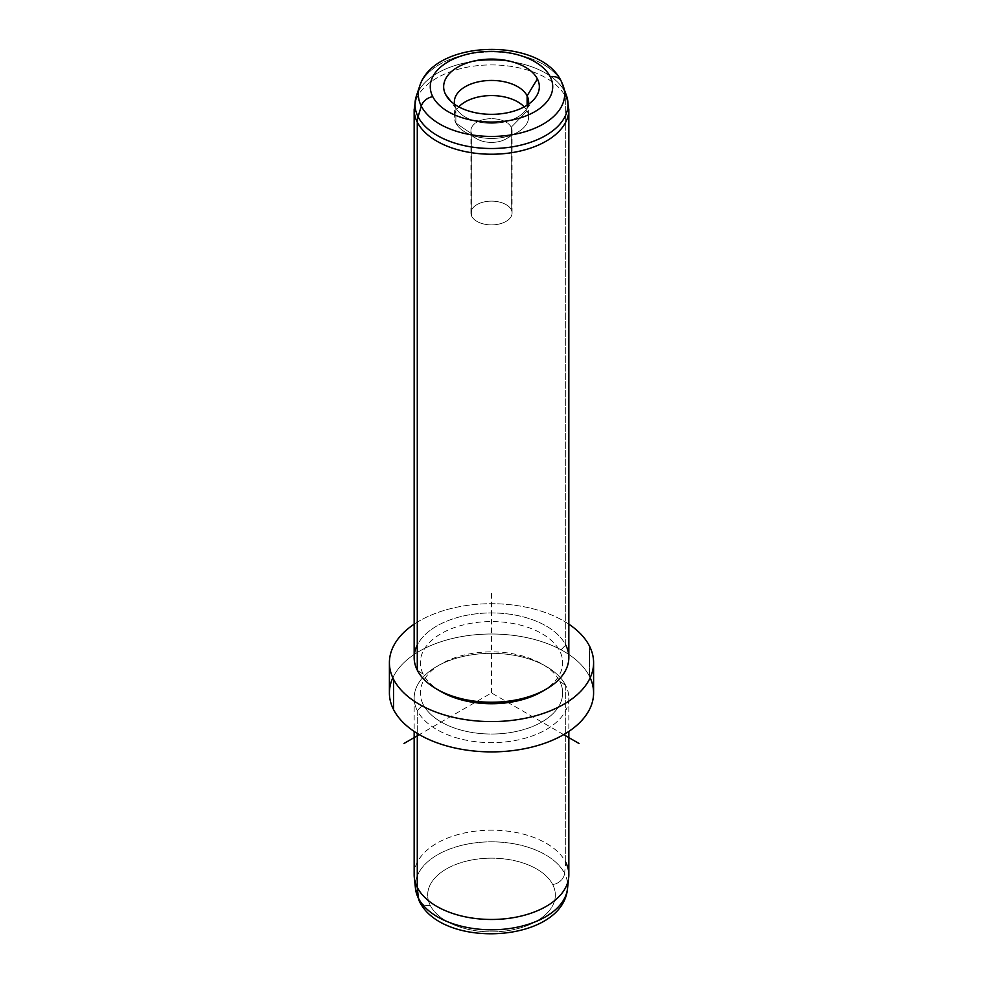 <?xml version="1.0" encoding="UTF-8"?>
<svg xmlns="http://www.w3.org/2000/svg" width="983" height="983" viewBox="0 0 983 983"><rect width="100%" height="100%" fill="white"/><g stroke="black" fill="none" stroke-linecap="round" stroke-linejoin="round"><path stroke-width="0.74" stroke-dasharray="4.92 3.69" d="M511.234 127.2L511.234 209.662A20.569 11.87 0 0 0 488.576 201.257A20.569 11.87 0 0 0 470.931 213.016A20.569 11.87 0 0 0 471.766 216.358L471.766 133.885A20.569 11.87 180 0 1 470.931 130.542A20.569 11.87 180 0 1 488.576 118.796A20.569 11.87 180 0 1 511.234 127.2L527.121 110.993A37.121 21.429 180 0 1 517.746 132.177A37.121 21.429 180 0 1 465.254 132.177A37.121 21.429 180 0 1 455.879 123.059L471.766 133.885A20.569 11.87 0 0 0 476.964 138.935A20.569 11.87 0 0 0 506.036 138.935A20.569 11.87 0 0 0 511.234 127.2A20.569 11.87 0 0 0 485.713 119.152A20.569 11.87 0 0 0 471.766 133.885L455.879 123.059A37.121 21.429 180 0 1 458.803 106.877A37.121 21.429 0 0 0 454.379 117.026A37.121 21.429 0 0 0 455.879 123.059A37.121 21.429 0 0 0 496.784 138.234A37.121 21.429 0 0 0 528.621 117.026A37.121 21.429 0 0 0 527.121 110.993L511.234 127.2A20.569 11.87 180 0 1 512.069 130.542A20.569 11.87 180 0 1 494.424 142.302A20.569 11.87 180 0 1 471.766 133.885L471.766 216.358A20.569 11.87 180 0 1 485.713 201.613A20.569 11.87 180 0 1 511.234 209.662A20.569 11.87 180 0 1 497.287 224.407A20.569 11.87 180 0 1 471.766 216.358A20.569 11.87 0 0 0 494.424 224.763A20.569 11.87 0 0 0 512.069 213.016A20.569 11.87 0 0 0 511.234 209.662L511.234 127.2M552.753 884.651A63.834 36.85 0 0 0 473.523 859.67A63.834 36.85 0 0 0 430.247 905.404A63.834 36.85 0 0 0 509.477 930.397A63.834 36.85 0 0 0 552.753 884.651A12.374 9.695 153.1 0 0 564.586 873.432A76.17 43.977 0 0 0 478.34 842.492A76.17 43.977 0 0 0 415.477 888.534A76.17 43.977 180 0 1 478.34 842.492A76.17 43.977 180 0 1 564.586 873.432A12.374 9.695 -26.9 0 1 552.753 884.651A63.834 36.85 180 0 1 509.477 930.397A63.834 36.85 180 0 1 430.247 905.404A63.834 36.85 180 0 1 473.523 859.67A63.834 36.85 180 0 1 552.753 884.651M419.213 900.907A12.374 9.695 153.1 0 0 430.247 905.404A12.374 9.695 -26.9 0 1 419.213 900.907M414.162 874.821A77.338 44.653 180 0 1 480.503 830.623A77.338 44.653 180 0 1 565.716 862.251L564.586 873.432A76.17 43.977 180 0 1 567.523 888.534A76.17 43.977 0 0 0 564.586 873.432L565.716 862.251A77.338 44.653 0 0 0 478.131 830.844A77.338 44.653 0 0 0 414.31 877.586M565.716 862.251L565.716 685.434A77.338 44.653 0 0 0 480.503 653.806A77.338 44.653 0 0 0 414.162 698.004A77.338 44.653 0 0 0 417.284 710.574L417.284 733.429L417.284 710.574A77.338 44.653 0 0 0 502.497 742.202A77.338 44.653 0 0 0 568.838 698.004A77.338 44.653 0 0 0 565.716 685.434L565.716 862.251A77.338 44.653 180 0 1 568.838 874.821M565.716 685.434L559.782 681.379A71.157 41.077 0 0 0 541.817 663.906A71.157 41.077 0 0 0 441.183 663.906A71.157 41.077 0 0 0 423.218 704.516L417.284 710.574A77.338 44.653 180 0 1 436.808 666.425A77.338 44.653 180 0 1 546.192 666.425A77.338 44.653 180 0 1 565.716 685.434A77.338 44.653 180 0 1 513.273 740.85A77.338 44.653 180 0 1 417.284 710.574L423.218 704.516A71.157 41.077 0 0 0 511.529 732.372A71.157 41.077 0 0 0 559.782 681.379L565.716 685.434M590.156 677.791A102.097 58.943 0 0 0 589.468 676.353A102.097 58.943 0 0 0 490.21 634.01A102.097 58.943 0 0 0 392.844 677.791M559.782 681.379A71.157 41.077 180 0 1 511.529 732.372A71.157 41.077 180 0 1 423.218 704.516A71.157 41.077 180 0 1 471.471 653.535A71.157 41.077 180 0 1 559.782 681.379M389.403 692.954A102.097 58.943 180 0 1 476.976 634.613A102.097 58.943 180 0 1 589.468 676.353L589.468 646.04L589.468 676.353A102.097 58.943 180 0 1 593.597 692.954M568.838 624.168A102.097 58.943 0 0 0 414.162 624.168A102.097 58.943 180 0 1 568.838 624.168M441.183 691.688A71.157 41.077 180 0 1 423.218 674.203A71.157 41.077 180 0 1 471.471 623.222A71.157 41.077 180 0 1 559.782 651.078L565.716 645.02L559.782 651.078A71.157 41.077 180 0 1 543.906 690.422A71.157 41.077 0 0 0 559.782 651.078A71.157 41.077 0 0 0 471.471 623.222A71.157 41.077 0 0 0 423.218 674.203A71.157 41.077 0 0 0 439.094 690.422M423.218 674.203L417.284 670.16L423.218 674.203M414.162 657.59A77.338 44.653 180 0 1 480.503 613.392A77.338 44.653 180 0 1 565.716 645.02L565.716 97.01A77.338 44.653 180 0 1 568.838 109.58A77.338 44.653 0 0 0 565.716 97.01L565.716 645.02A77.338 44.653 0 0 0 491.5 612.937A77.338 44.653 0 0 0 417.284 645.02M561.268 81.257A12.374 9.695 -26.9 0 1 561.711 82.302A73.172 42.244 180 0 1 563.345 86.197M564.906 91.91A24.747 19.39 -26.9 0 1 565.716 97.01A77.338 44.653 0 0 0 480.503 65.382A77.338 44.653 0 0 0 414.162 109.58A77.338 44.653 180 0 1 480.503 65.382A77.338 44.653 180 0 1 565.716 97.01A24.747 19.39 153.1 0 0 564.906 91.91A76.502 44.161 0 0 0 487.875 60.233A76.502 44.161 0 0 0 416.387 95.978A76.502 44.161 180 0 1 487.875 60.233A76.502 44.161 180 0 1 564.906 91.91L561.711 82.302A73.172 42.244 0 0 0 488.035 52.001A73.172 42.244 0 0 0 419.655 86.197A73.172 42.244 180 0 1 488.035 52.001A73.172 42.244 180 0 1 561.711 82.302L564.906 91.91A76.502 44.161 180 0 1 566.613 95.978M524.197 106.877A37.121 21.429 180 0 1 527.121 110.993L527.121 105.144L527.121 110.993A37.121 21.429 0 0 0 524.197 106.877M565.716 645.02A77.338 44.653 180 0 1 568.838 657.59M528.387 104.296A37.121 21.429 180 0 1 494.682 123.219A37.121 21.429 180 0 1 455.879 107.897L455.879 123.059L455.879 107.897A37.121 21.429 180 0 1 454.613 104.296A37.121 21.429 0 0 0 455.879 107.897L450.669 101.102L455.879 107.897A37.121 21.429 0 0 0 457.611 110.612A37.121 21.429 0 0 0 491.5 123.305A37.121 21.429 0 0 0 525.389 110.612A37.121 21.429 0 0 0 528.387 104.296M563.689 734.633L491.5 692.954L419.311 734.633M491.5 692.954L491.5 591.913M470.931 130.542L470.931 213.016M414.162 698.004L414.162 731.426M568.838 698.004L568.838 731.426M541.817 663.906L546.192 666.425M441.183 663.906L436.808 666.425M517.746 132.177L506.036 138.935M465.254 132.177L476.964 138.935M512.069 130.542L512.069 213.016M528.621 101.863L528.621 117.026M454.379 101.863L454.379 117.026M535.17 97.981L525.389 110.612M447.83 97.981L457.611 110.612"/><path stroke-width="1.47" d="M568.838 731.426L568.838 874.821A77.338 44.653 180 0 1 502.497 919.019A77.338 44.653 180 0 1 417.284 887.391L417.284 733.429L417.284 887.391L418.414 898.192L417.284 887.391A77.338 44.653 0 0 1 414.31 877.586L415.477 888.534A76.17 43.977 0 0 0 418.414 898.192A12.374 9.695 153.1 0 0 419.213 900.907A12.374 9.695 -26.9 0 1 418.414 898.192A76.17 43.977 0 0 0 499.991 929.513A76.17 43.977 0 0 0 567.523 888.534A76.17 43.977 180 0 1 499.991 929.513A76.17 43.977 180 0 1 418.414 898.192A76.17 43.977 180 0 1 415.477 888.534L419.213 900.907C441.908 949.689 562.768 943.016 567.523 888.534L568.69 877.586A77.338 44.653 0 0 0 565.716 862.251M414.162 731.426L414.162 874.821A77.338 44.653 180 0 0 417.284 887.391A77.338 44.653 0 0 0 500.126 919.203A77.338 44.653 0 0 0 568.69 877.586M392.844 677.791A102.097 58.943 0 0 0 393.532 709.542A102.097 58.943 0 0 0 518.999 749.71A102.097 58.943 0 0 0 590.156 677.791M593.597 662.64L593.597 692.954A102.097 58.943 180 0 1 506.024 751.295A102.097 58.943 180 0 1 393.532 709.542L393.532 679.228A102.097 58.943 0 0 0 506.024 720.981A102.097 58.943 0 0 0 593.597 662.64A102.097 58.943 0 0 0 589.468 646.04A102.097 58.943 0 0 0 568.838 624.168A102.097 58.943 180 0 1 589.468 646.04A102.097 58.943 180 0 1 520.24 719.2A102.097 58.943 180 0 1 393.532 679.228L393.532 709.542A102.097 58.943 180 0 1 389.403 692.954L389.403 662.64A102.097 58.943 0 0 0 393.532 679.228A102.097 58.943 180 0 1 414.162 624.168A102.097 58.943 0 0 0 389.403 662.64M439.094 690.422A71.157 41.077 0 0 0 543.906 690.422A71.157 41.077 180 0 1 541.817 691.688A71.157 41.077 180 0 1 441.183 691.688L436.808 689.157A77.338 44.653 0 0 0 546.192 689.157A77.338 44.653 0 0 0 565.716 645.02M417.284 645.02A77.338 44.653 0 0 0 417.284 670.16A77.338 44.653 0 0 0 436.808 689.157M563.345 86.197A73.172 42.244 180 0 1 508.752 135.249A73.172 42.244 180 0 1 421.289 106.09A12.374 9.695 -26.9 0 1 432.766 96.666A61.216 35.339 0 0 0 508.739 120.626A61.216 35.339 0 0 0 550.234 76.76A12.374 9.695 -26.9 0 1 561.268 81.257A12.374 9.695 153.1 0 0 550.234 76.76A61.216 35.339 0 0 0 474.261 52.799A61.216 35.339 0 0 0 432.766 96.666A12.374 9.695 153.1 0 0 421.289 106.09A73.172 42.244 180 0 1 419.655 86.197A73.172 42.244 0 0 0 421.289 106.09A73.172 42.244 0 0 0 508.752 135.249A73.172 42.244 0 0 0 563.345 86.197A73.172 42.244 0 0 0 561.711 82.302A12.374 9.695 153.1 0 0 561.268 81.257L566.613 95.978A76.502 44.161 180 0 1 509.538 147.266A76.502 44.161 180 0 1 418.094 116.78L421.289 106.09L418.094 116.78A76.502 44.161 180 0 1 416.387 95.978A76.502 44.161 0 0 0 418.094 116.78A24.747 19.39 153.1 0 0 417.284 122.15A77.338 44.653 0 0 0 502.497 153.778A77.338 44.653 0 0 0 568.838 109.58A77.338 44.653 180 0 1 502.497 153.778A77.338 44.653 180 0 1 417.284 122.15L417.284 670.16L417.284 122.15A77.338 44.653 180 0 1 414.162 109.58A77.338 44.653 0 0 0 417.284 122.15A24.747 19.39 -26.9 0 1 418.094 116.78A76.502 44.161 0 0 0 509.538 147.266A76.502 44.161 0 0 0 566.613 95.978A76.502 44.161 0 0 0 564.906 91.91M458.803 106.877A37.121 21.429 180 0 1 491.5 95.584A37.121 21.429 180 0 1 524.197 106.877A37.121 21.429 0 0 0 491.5 95.584A37.121 21.429 0 0 0 458.803 106.877M566.613 95.978L568.838 109.58L568.838 657.59A77.338 44.653 180 0 1 502.497 701.788A77.338 44.653 180 0 1 417.284 670.16A77.338 44.653 180 0 1 414.162 657.59L414.162 109.58L416.387 95.978L419.655 86.197C433.908 39.246 540.417 36.826 561.268 81.257M432.766 96.666A61.216 35.339 180 0 1 474.261 52.799A61.216 35.339 180 0 1 550.234 76.76A61.216 35.339 180 0 1 508.739 120.626A61.216 35.339 180 0 1 432.766 96.666M445.594 94.491A47.835 27.622 0 0 0 504.967 113.217A47.835 27.622 0 0 0 537.406 78.935A47.835 27.622 0 0 0 478.033 60.209A47.835 27.622 0 0 0 445.594 94.491A47.835 27.622 180 0 1 478.033 60.209A47.835 27.622 180 0 1 537.406 78.935L527.121 95.83A37.121 21.429 180 0 1 528.621 101.863A37.121 21.429 180 0 1 528.387 104.296A37.121 21.429 0 0 0 527.121 95.83L527.121 105.144L527.121 95.83A37.121 21.429 0 0 0 484.14 80.864A37.121 21.429 0 0 0 454.613 104.296A37.121 21.429 180 0 1 454.379 101.863A37.121 21.429 180 0 1 486.216 80.655A37.121 21.429 180 0 1 527.121 95.83L537.406 78.935A47.835 27.622 180 0 1 535.17 97.981A47.835 27.622 180 0 1 491.5 114.335A47.835 27.622 180 0 1 447.83 97.981A47.835 27.622 180 0 1 445.594 94.491L450.669 101.102L445.594 94.491M419.311 734.633L404.001 743.467M563.689 734.633L578.999 743.467M546.192 689.157L541.817 691.688"/></g></svg>
